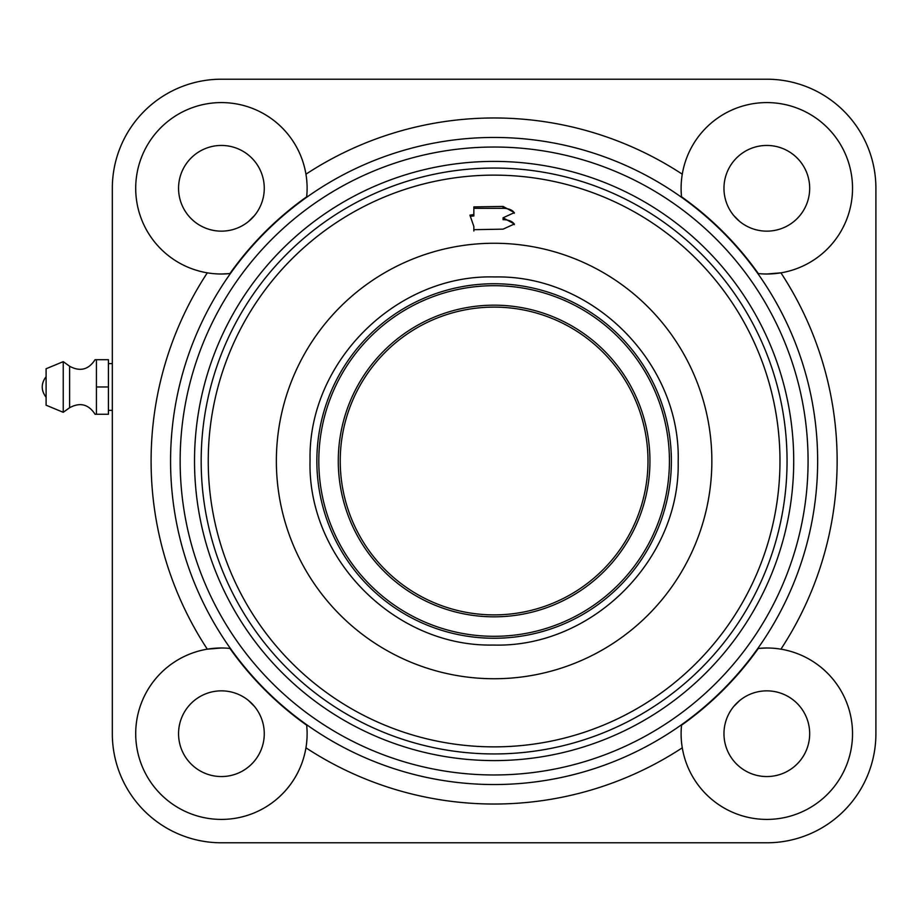 <?xml version="1.0" encoding="UTF-8"?>
<svg xmlns="http://www.w3.org/2000/svg" width="922" height="922" viewBox="0 0 922 922"><rect width="100%" height="100%" fill="white"/><g stroke="black" fill="none" stroke-linecap="round" stroke-linejoin="round"><path stroke-width="1.38" d="M494.111 784.541A323.541 323.541 0 0 0 817.653 461A323.541 323.541 0 0 0 494.111 137.459A323.541 323.541 0 0 0 170.57 461A323.541 323.541 0 0 0 494.111 784.541A323.541 323.541 0 0 1 170.57 461A323.541 323.541 0 0 1 494.111 137.459M226.685 648.154L229.901 648.42A323.933 323.933 0 0 0 306.692 725.211A85.711 85.711 0 0 1 221.407 819.416A85.711 85.711 0 0 1 135.707 733.705A85.711 85.711 0 0 1 221.407 647.993L207.312 649.169A343.019 343.019 0 0 1 207.312 272.831M226.063 648.12L224.23 648.039M306.692 196.789A85.711 85.711 0 0 0 221.407 102.584A85.711 85.711 0 0 0 135.707 188.295A85.711 85.711 0 0 0 221.407 274.007L229.901 273.58A323.933 323.933 0 0 1 306.692 196.789L306.991 192.917M221.407 274.007A85.711 85.711 0 0 0 229.901 273.58M766.816 842.789A109.084 109.084 0 0 0 875.9 733.705L875.9 188.295A109.084 109.084 0 0 0 766.816 79.211L221.407 79.211A109.084 109.084 0 0 0 112.323 188.295L112.323 733.705A109.084 109.084 0 0 0 221.407 842.789L766.816 842.789M766.816 274.007A85.711 85.711 0 0 0 852.527 188.295A85.711 85.711 0 0 0 766.816 102.584A85.711 85.711 0 0 0 681.531 196.789A323.933 323.933 0 0 1 758.333 273.58A85.711 85.711 0 0 0 766.816 274.007L780.922 272.831A343.019 343.019 0 0 1 780.922 649.169M758.333 648.42A323.933 323.933 0 0 1 681.531 725.211A85.711 85.711 0 0 0 766.816 819.416A85.711 85.711 0 0 0 852.527 733.705A85.711 85.711 0 0 0 758.333 648.42L766.816 647.993M221.407 145.446A42.85 42.85 0 0 0 178.557 188.295A42.85 42.85 0 0 0 221.407 231.145A42.85 42.85 0 0 0 264.268 188.295A42.85 42.85 0 0 0 221.407 145.446M739.502 221.315L733.797 215.61A343.019 343.019 0 0 1 739.502 221.315M766.816 145.446A42.85 42.85 0 0 0 723.966 188.295A42.85 42.85 0 0 0 766.816 231.145A42.85 42.85 0 0 0 809.677 188.295A42.85 42.85 0 0 0 766.816 145.446M766.816 690.855A42.85 42.85 0 0 0 723.966 733.705A42.85 42.85 0 0 0 766.816 776.554A42.85 42.85 0 0 0 809.677 733.705A42.85 42.85 0 0 0 766.816 690.855M221.407 690.855A42.85 42.85 0 0 0 178.557 733.705A42.85 42.85 0 0 0 221.407 776.554A42.85 42.85 0 0 0 264.268 733.705A42.85 42.85 0 0 0 221.407 690.855M248.721 221.315A42.85 42.85 0 0 0 254.437 215.61A343.019 343.019 0 0 0 248.721 221.315M681.531 725.211L681.231 729.083M229.901 648.42A85.711 85.711 0 0 0 221.407 647.993M758.333 273.58L761.549 273.846M762.16 273.88L764.004 273.961M733.797 706.39A343.019 343.019 0 0 0 739.502 700.685M248.721 700.685A343.019 343.019 0 0 0 254.437 706.39M503.078 208.326L473.85 208.326L473.85 206.908L503.078 206.424L503.078 208.326A11.295 5.682 180 0 1 514.28 213.293M473.85 206.908L473.85 214.549L469.932 215.149L473.85 226.501L473.85 229.682L503.078 229.152L514.372 223.988L503.078 217.788L514.372 212.602L503.078 206.424M494.111 283.745A177.255 177.255 0 0 0 316.857 461A177.255 177.255 0 0 0 494.111 638.255A177.255 177.255 0 0 0 671.377 461A177.255 177.255 0 0 0 494.111 283.745M494.111 636.307A175.307 175.307 0 0 1 318.805 461A175.307 175.307 0 0 1 494.111 285.693A175.307 175.307 0 0 1 669.43 461A175.307 175.307 0 0 1 494.111 636.307M494.111 614.882A153.882 153.882 0 0 0 647.993 461A153.882 153.882 0 0 0 494.111 307.118A153.882 153.882 0 0 0 340.23 461A153.882 153.882 0 0 0 494.111 614.882M494.111 616.83A155.83 155.83 0 0 0 649.941 461A155.83 155.83 0 0 0 494.111 305.17A155.83 155.83 0 0 0 338.282 461A155.83 155.83 0 0 0 494.111 616.83M514.292 224.668A11.295 5.682 180 0 0 503.078 219.678L503.078 217.788M473.85 229.682L473.85 231.042M473.85 214.549L473.85 215.944L470.312 216.255M69.599 407.731L69.599 366.23L63.238 361.655L63.238 412.307L69.599 407.731C80.064 402.05 88.558 404.228 95.07 414.255L96.43 414.255L96.43 359.707L95.15 359.707M108.427 410.359L112.323 410.359M108.427 363.602L112.323 363.602M63.238 361.655L46.1 368.754L46.1 405.207L63.238 412.307M96.43 359.707L108.427 359.707L108.427 414.255L96.43 414.255M96.418 386.975L108.427 386.975M46.1 386.975C46.1 373.687 46.1 373.687 46.1 386.975M305.954 747.811A343.019 343.019 0 0 0 682.28 747.811M682.28 174.189A343.019 343.019 0 0 0 305.954 174.189M494.111 161.396A299.604 299.604 0 0 0 194.519 460.32A299.604 299.604 0 0 0 492.751 760.592A299.604 299.604 0 0 0 494.111 760.604A299.604 299.604 0 0 0 793.715 461.68A299.604 299.604 0 0 0 495.471 161.408A299.604 299.604 0 0 0 494.111 161.396M494.111 147.036A313.964 313.964 0 0 0 180.147 460.285A313.964 313.964 0 0 0 492.682 774.964A313.964 313.964 0 0 0 494.111 774.964A313.964 313.964 0 0 0 808.075 461.715A313.964 313.964 0 0 0 495.54 147.036A313.964 313.964 0 0 0 494.111 147.036M494.111 753.942A292.942 292.942 0 0 0 495.506 753.942A292.942 292.942 0 0 0 787.054 460.297A292.942 292.942 0 0 0 494.111 168.058A292.942 292.942 0 0 0 492.717 168.058A292.942 292.942 0 0 0 201.169 461.703A292.942 292.942 0 0 0 494.111 753.942M495.471 746.866A285.866 285.866 0 0 1 494.111 746.866A285.866 285.866 0 0 1 208.245 461.68A285.866 285.866 0 0 1 492.751 175.134A285.866 285.866 0 0 1 494.111 175.134A285.866 285.866 0 0 1 779.977 460.32A285.866 285.866 0 0 1 495.471 746.866M494.111 276.934C396.034 274.422 307.936 362.162 310.057 460.239C307.13 558.306 394.512 646.76 492.602 645.054L494.111 645.066C592.189 647.578 680.286 559.838 678.177 461.761C681.093 363.694 593.722 275.24 495.621 276.946L494.111 276.934M494.111 243.258A217.742 217.742 0 0 0 276.37 460.101A217.742 217.742 0 0 0 494.111 678.742A217.742 217.742 0 0 0 711.853 461.899A217.742 217.742 0 0 0 494.111 243.258M69.599 366.23C80.064 371.912 88.558 369.734 95.07 359.707M46.1 397.29C40.948 390.421 40.948 383.54 46.1 376.672"/></g></svg>
